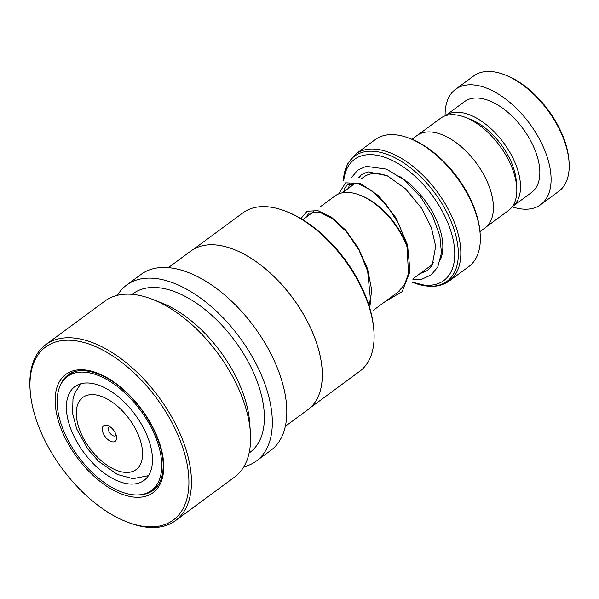 <?xml version="1.0" encoding="UTF-8"?>
<svg xmlns="http://www.w3.org/2000/svg" width="599" height="599" viewBox="0 0 599 599"><rect width="100%" height="100%" fill="white"/><g stroke="black" fill="none" stroke-linecap="round" stroke-linejoin="round"><path stroke-width="0.9" d="M418.304 134.67L440.505 118.303A57.279 31.365 53.6 0 1 454.229 114.746A57.279 31.365 53.6 0 1 465.311 117.367A57.279 31.365 53.6 0 1 516.712 187.09A57.279 31.365 53.6 0 1 508.484 210.504L486.283 226.871M407.889 249.169A57.392 31.425 -126.4 0 0 359.752 195.079A57.392 31.425 -126.4 0 0 348.648 192.459A57.392 31.425 -126.4 0 0 334.893 196.023L320.705 206.483M112.867 441.92A9.674 5.301 -126.4 0 0 116.573 437.36A9.674 5.301 -126.4 0 0 107.887 425.582A9.674 5.301 -126.4 0 0 106.016 425.14A9.674 5.301 -126.4 0 0 103.155 433.114A9.674 5.301 -126.4 0 0 112.867 441.92M110.021 426.743A5.376 2.943 -126.4 0 0 109.145 427.065A5.376 2.943 -126.4 0 0 109.34 432.171A5.376 2.943 -126.4 0 0 114.237 436.057A5.376 2.943 -126.4 0 0 115.525 435.72A5.376 2.943 -126.4 0 0 116.094 434.986M413.303 282.608A77.803 42.604 -126.4 0 0 428.36 286.165A77.803 42.604 -126.4 0 0 451.332 222.027A77.803 42.604 -126.4 0 0 373.304 151.255A77.803 42.604 -126.4 0 0 343.392 180.711L347.345 164.163L355.754 153.98A78.851 43.18 53.6 0 1 374.645 149.084A78.851 43.18 53.6 0 1 446.532 206.056A78.851 43.18 53.6 0 1 449.332 280.916C443.642 285.019 436.843 286.801 428.936 286.285L412.022 282.107A75.272 41.211 -126.4 0 0 425.754 285.221A75.272 41.211 -126.4 0 0 447.977 223.18A75.272 41.211 -126.4 0 0 372.496 154.707A75.272 41.211 -126.4 0 0 343.781 180.396M343.736 191.321A75.272 41.211 -126.4 0 0 343.781 191.747M449.332 280.916L468.852 266.533A78.851 43.18 -126.4 0 0 480.188 234.284A78.851 43.18 -126.4 0 0 409.424 138.302A78.851 43.18 -126.4 0 0 394.164 134.693A78.851 43.18 -126.4 0 0 375.266 139.589L355.754 153.98M411.925 139.282L417.001 135.546A57.347 31.403 53.6 0 1 430.741 131.982A57.347 31.403 53.6 0 1 483.026 173.418A57.347 31.403 53.6 0 1 485.063 227.86L479.986 231.603M409.424 138.302L410.914 138.878A77.061 42.2 53.6 0 1 480.069 232.689L480.188 234.284M359.752 195.079L361.249 195.663A55.595 30.444 53.6 0 1 407.23 246.241M465.311 117.367L470.634 119.433A50.9 27.868 53.6 0 1 516.308 181.392L516.712 187.09M512.175 206.812A71.685 39.249 -126.4 0 0 523.466 209.148A71.685 39.249 -126.4 0 0 540.642 204.701L558.747 191.351A71.685 39.249 -126.4 0 0 569.05 162.037A71.685 39.249 -126.4 0 0 504.717 74.778A71.685 39.249 -126.4 0 0 490.851 71.506A71.685 39.249 -126.4 0 0 473.674 75.953L455.569 89.296A71.685 39.249 -126.4 0 0 445.132 115.862M512.257 206.7A56.456 30.908 -126.4 0 0 512.287 206.677A56.456 30.908 -126.4 0 0 510.288 153.082A56.456 30.908 -126.4 0 0 458.819 112.298A56.456 30.908 -126.4 0 0 445.297 115.794A56.456 30.908 -126.4 0 0 445.267 115.817M512.287 206.677L531.605 192.436A56.456 30.908 -126.4 0 0 529.598 138.841A56.456 30.908 -126.4 0 0 478.129 98.056A56.456 30.908 -126.4 0 0 464.607 101.56L445.297 115.794M540.642 204.701A71.685 39.249 -126.4 0 0 538.097 136.639A71.685 39.249 -126.4 0 0 472.738 84.848A71.685 39.249 -126.4 0 0 455.569 89.296M504.717 74.778L506.215 75.362A69.896 38.269 53.6 0 1 568.938 160.442L569.05 162.037M193.395 249.356L242.954 212.825A98.423 53.895 53.6 0 1 285.581 211.215A98.423 53.895 53.6 0 1 373.911 331.022A98.423 53.895 53.6 0 1 374.008 340.307A98.423 53.895 53.6 0 1 359.759 371.268L310.2 407.807M168.349 267.641L190.969 250.974A98.565 53.97 53.6 0 1 233.655 249.356A98.565 53.97 53.6 0 1 322.112 369.343A98.565 53.97 53.6 0 1 322.217 378.643A98.565 53.97 53.6 0 1 307.946 409.649L285.326 426.316M117.456 295.3A109.318 59.863 53.6 0 1 126.651 285.027A109.318 59.863 53.6 0 1 218.882 313.569A109.318 59.863 53.6 0 1 272.216 426.63A109.318 59.863 53.6 0 1 256.387 461.013A109.318 59.863 53.6 0 1 243.853 466.756M126.651 285.027L141.132 274.349A109.318 59.863 53.6 0 1 233.363 302.892A109.318 59.863 53.6 0 1 286.696 415.953A109.318 59.863 53.6 0 1 270.875 450.336L256.387 461.013M132.139 294.341L133.03 293.682A98.565 53.97 53.6 0 1 216.187 319.417A98.565 53.97 53.6 0 1 264.279 421.359A98.565 53.97 53.6 0 1 250.008 452.357L249.117 453.016M30.182 390.945L30.062 389.35A109.318 59.863 53.6 0 1 29.95 379.032A109.318 59.863 53.6 0 1 45.779 344.65L104.922 301.042A109.318 59.863 53.6 0 1 152.266 299.26A109.318 59.863 53.6 0 1 250.375 432.328A109.318 59.863 53.6 0 1 250.487 442.646A109.318 59.863 53.6 0 1 234.658 477.029L175.514 520.636A109.318 59.863 53.6 0 1 128.171 522.425L126.674 521.841A107.528 58.882 53.6 0 1 30.182 390.945A107.528 58.882 53.6 0 1 30.062 380.799A107.528 58.882 53.6 0 1 113.578 356.517A107.528 58.882 53.6 0 1 188.812 486.261A107.528 58.882 53.6 0 1 126.674 521.841M45.779 344.65A109.318 59.863 53.6 0 1 138.01 373.192A109.318 59.863 53.6 0 1 191.343 486.246A109.318 59.863 53.6 0 1 175.514 520.636M152.266 299.26L161.236 302.75A98.565 53.97 53.6 0 1 249.686 422.737L250.375 432.328M233.715 249.379A98.423 53.895 53.6 0 1 233.775 249.401A98.423 53.895 53.6 0 1 322.105 369.216A98.423 53.895 53.6 0 1 322.105 369.276M285.581 211.215L287.078 211.791A96.634 52.914 53.6 0 1 373.791 329.42L373.911 331.022M144.831 430.629A58.245 31.889 -126.4 0 0 74.875 386.647A58.245 31.889 -126.4 0 0 74.044 436.431A58.245 31.889 -126.4 0 0 144 480.413A58.245 31.889 -126.4 0 0 144.831 430.629M66.422 437.053A70.787 38.763 -126.4 0 0 151.442 490.506A70.787 38.763 -126.4 0 0 152.453 430.007A70.787 38.763 -126.4 0 0 67.432 376.554A70.787 38.763 -126.4 0 0 66.422 437.053M361.556 178.644L363.75 177.027A55.557 30.422 53.6 0 1 377.056 173.583A55.557 30.422 53.6 0 1 388.766 176.503M93.571 394.651A44.843 24.552 -126.4 0 0 80.333 431.617A44.843 24.552 -126.4 0 0 125.303 472.409A44.843 24.552 -126.4 0 0 138.541 435.443A44.843 24.552 -126.4 0 0 93.571 394.651M433.594 262.422A55.557 30.422 53.6 0 1 429.678 266.465L413.19 278.625M399.286 176.248A59.144 32.383 53.6 0 1 440.565 259.292M427.184 270.733A59.144 32.383 53.6 0 1 423.156 271.272M359.056 177.94A59.144 32.383 53.6 0 1 362.021 174.092M59.833 386.482A71.685 39.249 53.6 0 1 68.106 374.944C80.506 364.956 106.622 372.735 128.171 394.344C149.743 415.1 164.65 447.034 163.093 468.575C162.441 478.668 159.139 485.924 153.187 490.341A71.685 39.249 53.6 0 1 139.709 494.834M163.677 469.564A73.475 40.23 53.6 0 1 106.615 486.156A73.475 40.23 53.6 0 1 55.198 397.496A73.475 40.23 53.6 0 1 112.268 380.904A73.475 40.23 53.6 0 1 163.677 469.564M338.682 193.904L345.563 182.852L360.246 183.361L378.688 195.813L395.999 217.864L407.545 244.961L410.001 271.429L402.131 291.698L385.052 301.641M300.915 218.583L307.145 211.23L317.904 210.668L331.457 217.197L345.683 230.158L358.374 248.053L367.524 268.689L371.605 289.542L369.77 308.036M342.329 192.818L355.492 183.114M302.772 219.698L313.898 211.499M80.723 383.809L74.598 393.378L72.973 398.934L72.644 413.587L76.694 428.936L87.933 449.198L98.633 461.372L117.367 474.468L132.933 478.698L148.44 475.673M373.581 310.102L399.301 291.136M151.442 490.506L157.485 486.059M67.432 376.554L73.475 372.099M343.631 191.86L345.039 187.667L347.457 184.799L358.157 183.631L371.694 190.564L386.16 204.544L398.702 223.697L406.991 245.276L408.496 273.661L404.445 284.727L397.496 292.626L395.243 294.131M305.797 217.474L308.949 213.192L319.394 212.068L332.49 218.62L346.581 231.88L359.026 250.18L367.636 271.048L370.392 298.901L369.021 305.602M419.787 273.758L427.686 270.366L432.186 265.252L435.683 246.376L431.392 227.65L421.606 208.242L405.486 188.745L387.239 175.732L367.898 171.838L361.145 174.713L358.195 177.746M412.846 279.755L422.055 279.141L431.25 274.859L437.764 267.027L441.448 252.95L439.853 235.894L432.605 215.999L420.61 196.921L404.273 180.044L386.61 169.15L366.214 166.32L357.7 170.123L351.725 177.334M349.412 183.706L348.678 188.138"/></g></svg>
